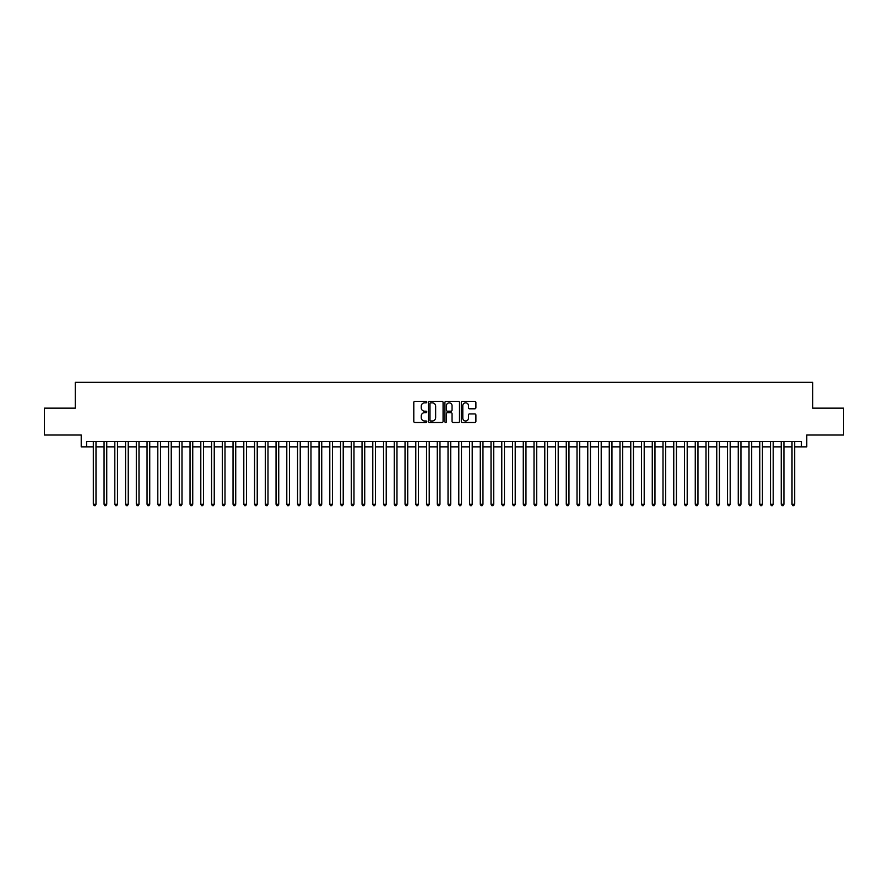 <?xml version="1.0" encoding="UTF-8"?>
<svg xmlns="http://www.w3.org/2000/svg" width="888" height="888" viewBox="0 0 888 888"><rect width="100%" height="100%" fill="white"/><g stroke="black" fill="none" stroke-linecap="round" stroke-linejoin="round"><path stroke-width="1.33" d="M426.806 402.098A0.744 0.744 0 0 0 426.062 401.365L414.851 401.365A1.054 1.054 0 0 0 413.797 402.419L413.797 421.411A1.054 1.054 0 0 0 414.851 422.466L426.062 422.466A0.744 0.744 0 0 0 426.806 421.722A0.744 0.744 0 0 0 426.062 420.99L424.608 420.99A3.374 3.374 0 0 1 421.234 417.615L421.234 416.028A3.374 3.374 0 0 1 424.608 412.654L426.062 412.654A0.744 0.744 0 0 0 426.806 411.91A0.744 0.744 0 0 0 426.062 411.177L424.608 411.177A3.374 3.374 0 0 1 421.234 407.803L421.234 406.216A3.374 3.374 0 0 1 424.608 402.841L426.062 402.841A0.744 0.744 0 0 0 426.806 402.098M474.836 408.802A1.054 1.054 0 0 0 475.89 407.747L475.89 402.419A1.054 1.054 0 0 0 474.836 401.365L462.382 401.365A1.054 1.054 0 0 0 461.327 402.419L461.327 421.411A1.054 1.054 0 0 0 462.382 422.466L474.836 422.466A1.054 1.054 0 0 0 475.89 421.411L475.89 414.974A1.054 1.054 0 0 0 474.836 413.919L469.508 413.919A1.054 1.054 0 0 0 468.453 414.974L468.453 418.17A2.819 2.819 0 0 1 465.634 420.99A2.819 2.819 0 0 1 462.803 418.17L462.803 405.661A2.819 2.819 0 0 1 465.634 402.841A2.819 2.819 0 0 1 468.453 405.661L468.453 407.747A1.054 1.054 0 0 0 469.508 408.802L474.836 408.802M86.591 446.853L86.591 441.469L801.409 441.469L801.409 446.853L806.781 446.853L806.781 435.02L843.6 435.02L843.6 408.147L812.698 408.147L812.698 382.351L75.302 382.351L75.302 408.147L44.4 408.147L44.4 435.02L81.219 435.02L81.219 446.853L93.307 446.853M443.079 402.419A1.054 1.054 0 0 0 442.024 401.365L429.57 401.365A1.054 1.054 0 0 0 428.516 402.419L428.516 421.411A1.054 1.054 0 0 0 429.57 422.466L442.024 422.466A1.054 1.054 0 0 0 443.079 421.411L443.079 402.419M445.976 401.365L458.43 401.365A1.054 1.054 0 0 1 459.485 402.419L459.485 421.411A1.054 1.054 0 0 1 458.43 422.466L453.102 422.466A1.054 1.054 0 0 1 452.048 421.411L452.048 413.708A1.054 1.054 0 0 0 450.993 412.654L447.452 412.654A1.054 1.054 0 0 0 446.398 413.708L446.398 421.722A0.744 0.744 0 0 1 445.665 422.466A0.744 0.744 0 0 1 444.921 421.722L444.921 402.419A1.054 1.054 0 0 1 445.976 401.365M95.993 446.853L104.063 446.853M106.749 446.853L114.807 446.853M117.493 446.853L125.552 446.853M128.238 446.853L136.308 446.853M138.994 446.853L147.053 446.853M149.739 446.853L157.809 446.853M160.495 446.853L168.554 446.853M171.24 446.853L179.298 446.853M181.984 446.853L190.054 446.853M192.74 446.853L200.799 446.853M203.485 446.853L211.555 446.853M214.241 446.853L222.3 446.853M224.986 446.853L233.044 446.853M235.731 446.853L243.8 446.853M246.487 446.853L254.545 446.853M257.231 446.853L265.29 446.853M267.987 446.853L276.046 446.853M278.732 446.853L286.791 446.853M289.477 446.853L297.547 446.853M300.233 446.853L308.291 446.853M310.978 446.853L319.036 446.853M321.734 446.853L329.792 446.853M332.478 446.853L340.537 446.853M343.223 446.853L351.293 446.853M353.979 446.853L362.038 446.853M364.724 446.853L372.782 446.853M375.469 446.853L383.538 446.853M386.225 446.853L394.283 446.853M396.969 446.853L405.039 446.853M407.725 446.853L415.784 446.853M418.47 446.853L426.529 446.853M429.215 446.853L437.285 446.853M439.971 446.853L448.029 446.853M450.716 446.853L458.785 446.853M461.471 446.853L469.53 446.853M472.216 446.853L480.275 446.853M482.961 446.853L491.031 446.853M493.717 446.853L501.776 446.853M504.462 446.853L512.531 446.853M515.218 446.853L523.276 446.853M525.962 446.853L534.021 446.853M536.707 446.853L544.777 446.853M547.463 446.853L555.522 446.853M558.208 446.853L566.267 446.853M568.964 446.853L577.022 446.853M579.709 446.853L587.767 446.853M590.453 446.853L598.523 446.853M601.209 446.853L609.268 446.853M611.954 446.853L620.013 446.853M622.71 446.853L630.769 446.853M633.455 446.853L641.513 446.853M644.2 446.853L652.269 446.853M654.956 446.853L663.014 446.853M665.7 446.853L673.759 446.853M676.445 446.853L684.515 446.853M687.201 446.853L695.26 446.853M697.946 446.853L706.015 446.853M708.702 446.853L716.76 446.853M719.447 446.853L727.505 446.853M730.191 446.853L738.261 446.853M740.947 446.853L749.006 446.853M751.692 446.853L759.762 446.853M762.448 446.853L770.507 446.853M773.193 446.853L781.251 446.853M783.938 446.853L792.007 446.853M794.693 446.853L801.409 446.853M430.736 402.841A0.744 0.744 0 0 0 429.992 403.574L429.992 420.246A0.744 0.744 0 0 0 430.736 420.99L432.267 420.99A3.374 3.374 0 0 0 435.642 417.615L435.642 406.216A3.374 3.374 0 0 0 432.267 402.841L430.736 402.841M452.048 405.716A2.819 2.819 0 0 0 449.228 402.897A2.819 2.819 0 0 0 446.398 405.716L446.398 410.123A1.054 1.054 0 0 0 447.452 411.177L450.993 411.177A1.054 1.054 0 0 0 452.048 410.123L452.048 405.716M95.993 441.469L95.993 504.251L93.307 504.251L93.307 441.469M95.993 504.251L95.194 505.649L94.117 505.649L93.307 504.251M106.749 441.469L106.749 504.251L104.063 504.251L104.063 441.469M106.749 504.251L105.938 505.649L104.862 505.649L104.063 504.251M117.493 441.469L117.493 504.251L114.807 504.251L114.807 441.469M117.493 504.251L116.683 505.649L115.618 505.649L114.807 504.251M128.238 441.469L128.238 504.251L125.552 504.251L125.552 441.469M128.238 504.251L127.439 505.649L126.362 505.649L125.552 504.251M138.994 441.469L138.994 504.251L136.308 504.251L136.308 441.469M138.994 504.251L138.184 505.649L137.107 505.649L136.308 504.251M149.739 441.469L149.739 504.251L147.053 504.251L147.053 441.469M149.739 504.251L148.94 505.649L147.863 505.649L147.053 504.251M160.495 441.469L160.495 504.251L157.809 504.251L157.809 441.469M160.495 504.251L159.685 505.649L158.608 505.649L157.809 504.251M171.24 441.469L171.24 504.251L168.554 504.251L168.554 441.469M171.24 504.251L170.429 505.649L169.364 505.649L168.554 504.251M181.984 441.469L181.984 504.251L179.298 504.251L179.298 441.469M181.984 504.251L181.185 505.649L180.109 505.649L179.298 504.251M192.74 441.469L192.74 504.251L190.054 504.251L190.054 441.469M192.74 504.251L191.93 505.649L190.853 505.649L190.054 504.251M203.485 441.469L203.485 504.251L200.799 504.251L200.799 441.469M203.485 504.251L202.686 505.649L201.609 505.649L200.799 504.251M214.241 441.469L214.241 504.251L211.555 504.251L211.555 441.469M214.241 504.251L213.431 505.649L212.354 505.649L211.555 504.251M224.986 441.469L224.986 504.251L222.3 504.251L222.3 441.469M224.986 504.251L224.176 505.649L223.11 505.649L222.3 504.251M235.731 441.469L235.731 504.251L233.044 504.251L233.044 441.469M235.731 504.251L234.932 505.649L233.855 505.649L233.044 504.251M246.487 441.469L246.487 504.251L243.8 504.251L243.8 441.469M246.487 504.251L245.676 505.649L244.6 505.649L243.8 504.251M257.231 441.469L257.231 504.251L254.545 504.251L254.545 441.469M257.231 504.251L256.432 505.649L255.356 505.649L254.545 504.251M267.987 441.469L267.987 504.251L265.29 504.251L265.29 441.469M267.987 504.251L267.177 505.649L266.1 505.649L265.29 504.251M278.732 441.469L278.732 504.251L276.046 504.251L276.046 441.469M278.732 504.251L277.922 505.649L276.845 505.649L276.046 504.251M289.477 441.469L289.477 504.251L286.791 504.251L286.791 441.469M289.477 504.251L288.678 505.649L287.601 505.649L286.791 504.251M300.233 441.469L300.233 504.251L297.547 504.251L297.547 441.469M300.233 504.251L299.423 505.649L298.346 505.649L297.547 504.251M310.978 441.469L310.978 504.251L308.291 504.251L308.291 441.469M310.978 504.251L310.178 505.649L309.102 505.649L308.291 504.251M321.734 441.469L321.734 504.251L319.036 504.251L319.036 441.469M321.734 504.251L320.923 505.649L319.846 505.649L319.036 504.251M332.478 441.469L332.478 504.251L329.792 504.251L329.792 441.469M332.478 504.251L331.668 505.649L330.591 505.649L329.792 504.251M343.223 441.469L343.223 504.251L340.537 504.251L340.537 441.469M343.223 504.251L342.424 505.649L341.347 505.649L340.537 504.251M353.979 441.469L353.979 504.251L351.293 504.251L351.293 441.469M353.979 504.251L353.169 505.649L352.092 505.649L351.293 504.251M364.724 441.469L364.724 504.251L362.038 504.251L362.038 441.469M364.724 504.251L363.914 505.649L362.848 505.649L362.038 504.251M375.469 441.469L375.469 504.251L372.782 504.251L372.782 441.469M375.469 504.251L374.669 505.649L373.593 505.649L372.782 504.251M386.225 441.469L386.225 504.251L383.538 504.251L383.538 441.469M386.225 504.251L385.414 505.649L384.338 505.649L383.538 504.251M396.969 441.469L396.969 504.251L394.283 504.251L394.283 441.469M396.969 504.251L396.17 505.649L395.093 505.649L394.283 504.251M407.725 441.469L407.725 504.251L405.039 504.251L405.039 441.469M407.725 504.251L406.915 505.649L405.838 505.649L405.039 504.251M418.47 441.469L418.47 504.251L415.784 504.251L415.784 441.469M418.47 504.251L417.66 505.649L416.594 505.649L415.784 504.251M429.215 441.469L429.215 504.251L426.529 504.251L426.529 441.469M429.215 504.251L428.416 505.649L427.339 505.649L426.529 504.251M439.971 441.469L439.971 504.251L437.285 504.251L437.285 441.469M439.971 504.251L439.16 505.649L438.084 505.649L437.285 504.251M450.716 441.469L450.716 504.251L448.029 504.251L448.029 441.469M450.716 504.251L449.916 505.649L448.84 505.649L448.029 504.251M461.471 441.469L461.471 504.251L458.785 504.251L458.785 441.469M461.471 504.251L460.661 505.649L459.584 505.649L458.785 504.251M472.216 441.469L472.216 504.251L469.53 504.251L469.53 441.469M472.216 504.251L471.406 505.649L470.34 505.649L469.53 504.251M482.961 441.469L482.961 504.251L480.275 504.251L480.275 441.469M482.961 504.251L482.162 505.649L481.085 505.649L480.275 504.251M493.717 441.469L493.717 504.251L491.031 504.251L491.031 441.469M493.717 504.251L492.907 505.649L491.83 505.649L491.031 504.251M504.462 441.469L504.462 504.251L501.776 504.251L501.776 441.469M504.462 504.251L503.663 505.649L502.586 505.649L501.776 504.251M515.218 441.469L515.218 504.251L512.531 504.251L512.531 441.469M515.218 504.251L514.407 505.649L513.331 505.649L512.531 504.251M525.962 441.469L525.962 504.251L523.276 504.251L523.276 441.469M525.962 504.251L525.152 505.649L524.087 505.649L523.276 504.251M536.707 441.469L536.707 504.251L534.021 504.251L534.021 441.469M536.707 504.251L535.908 505.649L534.831 505.649L534.021 504.251M547.463 441.469L547.463 504.251L544.777 504.251L544.777 441.469M547.463 504.251L546.653 505.649L545.576 505.649L544.777 504.251M558.208 441.469L558.208 504.251L555.522 504.251L555.522 441.469M558.208 504.251L557.409 505.649L556.332 505.649L555.522 504.251M568.964 441.469L568.964 504.251L566.267 504.251L566.267 441.469M568.964 504.251L568.154 505.649L567.077 505.649L566.267 504.251M579.709 441.469L579.709 504.251L577.022 504.251L577.022 441.469M579.709 504.251L578.898 505.649L577.822 505.649L577.022 504.251M590.453 441.469L590.453 504.251L587.767 504.251L587.767 441.469M590.453 504.251L589.654 505.649L588.578 505.649L587.767 504.251M601.209 441.469L601.209 504.251L598.523 504.251L598.523 441.469M601.209 504.251L600.399 505.649L599.322 505.649L598.523 504.251M611.954 441.469L611.954 504.251L609.268 504.251L609.268 441.469M611.954 504.251L611.155 505.649L610.078 505.649L609.268 504.251M622.71 441.469L622.71 504.251L620.013 504.251L620.013 441.469M622.71 504.251L621.9 505.649L620.823 505.649L620.013 504.251M633.455 441.469L633.455 504.251L630.769 504.251L630.769 441.469M633.455 504.251L632.645 505.649L631.568 505.649L630.769 504.251M644.2 441.469L644.2 504.251L641.513 504.251L641.513 441.469M644.2 504.251L643.4 505.649L642.324 505.649L641.513 504.251M654.956 441.469L654.956 504.251L652.269 504.251L652.269 441.469M654.956 504.251L654.145 505.649L653.069 505.649L652.269 504.251M665.7 441.469L665.7 504.251L663.014 504.251L663.014 441.469M665.7 504.251L664.89 505.649L663.824 505.649L663.014 504.251M676.445 441.469L676.445 504.251L673.759 504.251L673.759 441.469M676.445 504.251L675.646 505.649L674.569 505.649L673.759 504.251M687.201 441.469L687.201 504.251L684.515 504.251L684.515 441.469M687.201 504.251L686.391 505.649L685.314 505.649L684.515 504.251M697.946 441.469L697.946 504.251L695.26 504.251L695.26 441.469M697.946 504.251L697.147 505.649L696.07 505.649L695.26 504.251M708.702 441.469L708.702 504.251L706.015 504.251L706.015 441.469M708.702 504.251L707.891 505.649L706.815 505.649L706.015 504.251M719.447 441.469L719.447 504.251L716.76 504.251L716.76 441.469M719.447 504.251L718.636 505.649L717.571 505.649L716.76 504.251M730.191 441.469L730.191 504.251L727.505 504.251L727.505 441.469M730.191 504.251L729.392 505.649L728.315 505.649L727.505 504.251M740.947 441.469L740.947 504.251L738.261 504.251L738.261 441.469M740.947 504.251L740.137 505.649L739.06 505.649L738.261 504.251M751.692 441.469L751.692 504.251L749.006 504.251L749.006 441.469M751.692 504.251L750.893 505.649L749.816 505.649L749.006 504.251M762.448 441.469L762.448 504.251L759.762 504.251L759.762 441.469M762.448 504.251L761.638 505.649L760.561 505.649L759.762 504.251M773.193 441.469L773.193 504.251L770.507 504.251L770.507 441.469M773.193 504.251L772.382 505.649L771.317 505.649L770.507 504.251M783.938 441.469L783.938 504.251L781.251 504.251L781.251 441.469M783.938 504.251L783.138 505.649L782.062 505.649L781.251 504.251M794.693 441.469L794.693 504.251L792.007 504.251L792.007 441.469M794.693 504.251L793.883 505.649L792.806 505.649L792.007 504.251"/></g></svg>
